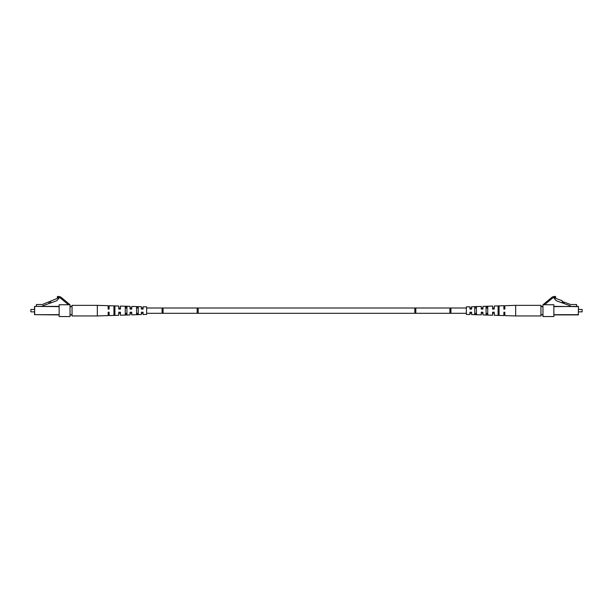 <?xml version="1.0" encoding="UTF-8"?>
<svg xmlns="http://www.w3.org/2000/svg" width="613" height="613" viewBox="0 0 613 613"><rect width="100%" height="100%" fill="white"/><g stroke="black" fill="none" stroke-linecap="round" stroke-linejoin="round"><path stroke-width="0.92" d="M576.572 306.385L576.572 304.485L570.557 304.485L562.428 301.527L561.968 302.799L570.557 305.925L570.557 306.385M542.972 314.906L540.95 314.906L540.95 306.385L542.972 306.385M553.853 306.385L578.496 306.63L578.258 314.906L553.853 314.906M582.112 309.442L582.112 311.856L582.112 309.442L578.496 309.442M553.853 314.668L578.258 314.668L578.496 307.519M562.428 301.527L562.067 300.684L555.677 298.355L555.677 297.489L554.121 298.293L556.198 300.699L561.968 302.799M562.098 302.431L563.906 303.09L564.236 302.186M486.071 314.722L486.071 306.577L487.749 306.523L487.749 314.776L486.071 314.722M476.439 310.645L476.439 314.4L474.753 314.339L474.753 306.96L476.439 306.898L476.439 310.645M471.19 309.082L469.941 309.082L469.941 306.784L466.332 306.891L466.332 314.4L469.941 314.515L469.941 312.216L471.627 312.216L471.627 314.569L481.251 314.867L481.251 312.216L482.937 312.216L482.937 314.921L492.568 315.22L492.568 312.216L494.254 312.216L494.254 315.274L503.878 315.572L503.878 312.216L504.844 312.216L504.844 315.603L515.671 315.948L515.671 305.351L540.95 305.351L540.95 306.385M498.101 310.645L498.101 306.178L499.066 306.14L499.066 315.151L498.101 315.12L498.101 310.645M471.627 309.082L471.627 306.73L481.251 306.431L481.251 309.082L482.937 309.082L482.937 306.377L492.568 306.071L492.568 309.082L494.254 309.082L494.254 306.025L503.878 305.718L503.878 309.082L504.844 309.082L504.844 305.688L515.671 305.351M487.749 313.634L486.071 313.603M486.071 307.695L487.749 307.665M469.941 312.216L471.627 312.216M492.568 312.216L493.189 312.216M503.878 312.216L504.844 312.216M481.251 312.216L481.872 312.216M482.5 309.082L482.937 309.082M499.066 313.856L498.101 313.841M498.101 307.458L499.066 307.442M476.439 313.412L474.753 313.373M474.753 307.925L476.439 307.887M515.671 315.948L540.95 315.948L540.95 314.906M578.258 313.534L578.496 314.668M544.543 304.753L552.221 298.347A3.801 3.801 0 0 1 554.658 297.466L555.539 297.466L555.539 296.454L554.665 296.454A4.812 4.812 0 0 0 551.577 297.573L542.972 304.753L553.853 304.753L553.853 316.546L542.972 316.546L542.972 304.753M59.147 314.906L34.504 314.668L34.742 306.385L59.147 306.385M70.028 306.385L72.05 306.385L72.05 314.906L70.028 314.906M59.147 306.63L34.742 306.385L34.504 307.519M30.888 311.856L30.888 309.442L30.888 311.856L34.504 311.856M30.888 309.442L34.504 309.442M36.428 306.385L36.428 304.485L42.443 304.485L57.323 298.355L57.323 297.489L58.879 298.293L56.802 300.699L42.443 305.925L42.443 306.385M48.764 302.186L49.094 303.09L50.902 302.431L50.572 301.527M119.811 309.082L118.746 309.082L118.746 306.025L109.122 305.718L109.122 309.082L108.156 309.082L109.122 309.082L108.156 309.082L108.156 305.688L97.329 305.351L97.329 315.948L108.156 315.603L108.156 312.216L109.122 312.216L109.122 315.572L118.746 315.274L118.746 312.216L120.432 312.216L120.432 315.22L130.063 314.921L130.063 312.216L131.749 312.216L131.749 314.867L141.373 314.569L141.373 312.216L143.059 312.216L143.059 314.515L146.668 314.4L146.668 306.891L143.059 306.784L143.059 309.082L141.373 309.082L143.059 309.082M114.899 306.178L113.934 306.14L113.934 315.151L114.899 315.12L114.899 306.178M126.929 306.577L125.251 306.523L125.251 314.776L126.929 314.722L126.929 306.577M138.247 306.96L136.561 306.898L136.561 314.4L138.247 314.339L138.247 306.96M120.432 309.082L120.432 306.071L130.063 306.377L130.063 309.082L131.749 309.082L131.749 306.431L141.373 306.73L141.373 309.082M136.561 313.412L138.247 313.373M125.251 313.634L126.929 313.603M113.934 313.856L114.899 313.841M114.899 307.458L113.934 307.442M126.929 307.695L125.251 307.665M138.247 307.925L136.561 307.887M141.373 312.216L141.909 312.216M130.063 312.216L130.5 312.216M131.128 309.082L131.749 309.082M97.329 315.948L72.05 315.948L72.05 314.906M97.329 305.351L72.05 305.351L72.05 306.385M68.457 304.753L60.779 298.347A3.801 3.801 0 0 0 58.342 297.466L57.461 297.466L57.461 296.454L58.335 296.454A4.812 4.812 0 0 1 61.423 297.573L70.028 304.753L70.028 316.546L59.147 316.546L59.147 304.753L70.028 304.753M198.183 308.002L414.817 308.002L414.817 313.297L198.183 313.297L198.183 308.002L146.668 308.002M414.817 313.297L450.923 313.297L450.923 308.002L466.332 308.002M449.919 313.297L449.919 308.002L450.923 308.002M415.821 313.297L415.821 308.002L449.919 308.002M198.183 313.297L197.179 313.297L197.179 308.002M197.179 313.297L162.077 313.297L162.077 308.002M163.081 313.297L163.081 308.002M578.258 306.385L553.853 306.63M542.972 306.63L540.95 306.63M540.95 314.668L542.972 314.668M72.05 306.63L70.028 306.63M34.504 306.63L34.742 314.668L59.147 314.668M70.028 314.668L72.05 314.668M450.923 313.297L466.332 313.297M469.941 313.297L471.627 313.297M474.753 313.297L476.439 313.297M481.251 313.297L482.937 313.297M486.071 313.297L487.749 313.297M492.568 313.297L494.254 313.297M498.101 313.297L499.066 313.297M469.941 308.002L471.627 308.002M474.753 308.002L476.439 308.002M481.251 308.002L482.937 308.002M486.071 308.002L487.749 308.002M492.568 308.002L494.254 308.002M498.101 308.002L499.066 308.002M414.817 308.002L415.821 308.002M143.059 308.002L141.373 308.002M138.247 308.002L136.561 308.002M131.749 308.002L130.063 308.002M126.929 308.002L125.251 308.002M120.432 308.002L118.746 308.002M114.899 308.002L113.934 308.002M162.077 313.297L146.668 313.297M143.059 313.297L141.373 313.297M138.247 313.297L136.561 313.297M131.749 313.297L130.063 313.297M126.929 313.297L125.251 313.297M120.432 313.297L118.746 313.297M114.899 313.297L113.934 313.297M582.112 311.856L578.496 311.856"/></g></svg>
